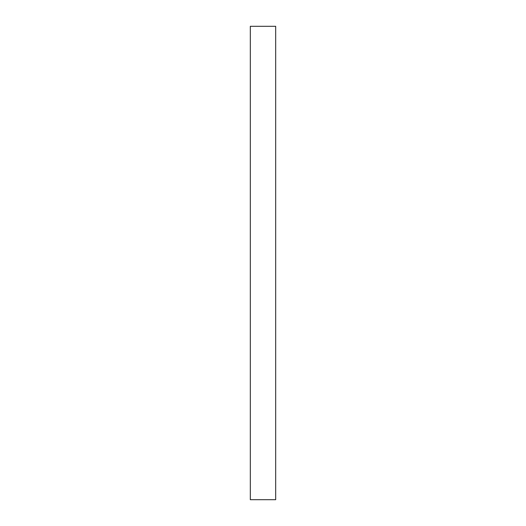<?xml version="1.0" encoding="UTF-8"?>
<svg xmlns="http://www.w3.org/2000/svg" width="526" height="526" viewBox="0 0 526 526"><rect width="100%" height="100%" fill="white"/><g stroke="black" fill="none" stroke-linecap="round" stroke-linejoin="round"><path stroke-width="0.79" d="M250.317 263L250.317 499.7L275.683 499.7L275.683 26.3L250.317 26.3L250.317 263"/></g></svg>
